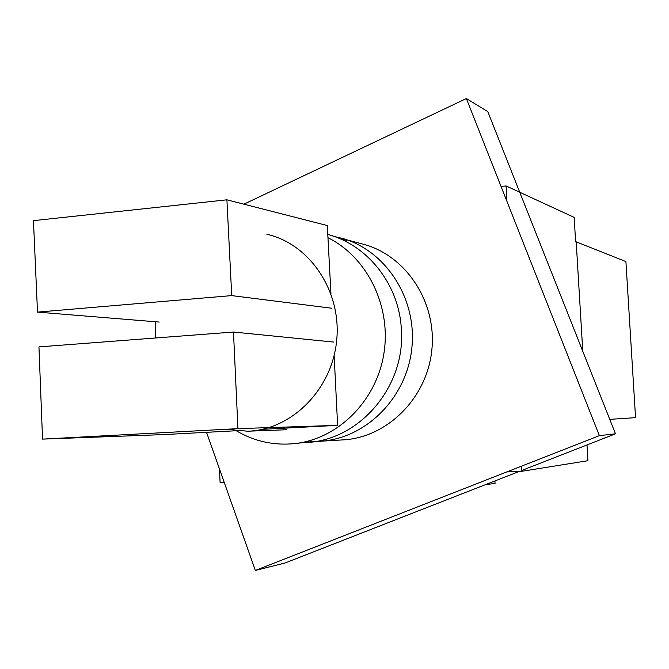 <?xml version="1.0" encoding="UTF-8"?>
<svg xmlns="http://www.w3.org/2000/svg" width="669" height="669" viewBox="0 0 669 669"><rect width="100%" height="100%" fill="white"/><g stroke="black" fill="none" stroke-linecap="round" stroke-linejoin="round"><path stroke-width="1" d="M519.261 471.436L284.952 563.03L255.341 570.456L206.537 432.316M615.488 433.813L599.374 435.653L466.36 98.544L487.776 111.598L615.488 433.813L521.435 470.583M255.341 570.456L599.374 435.653M243.909 204.179L466.36 98.544M301.686 442.786L308.192 442.418C360.85 438.964 405.573 385.678 401.358 329.499C399.385 285.914 369.296 246.669 330.093 235.103L327.785 234.418M485.15 484.766L495.068 483.369L494.926 480.952M42.54 439.115L237.93 428.637L233.481 332.033L38.953 346.893L42.54 439.115L164.164 434.574L235.404 430.786M237.93 428.637L337.619 425.35L334.14 355.456M337.619 425.35L262.281 429.356M233.481 332.033L333.471 342.051M334.099 236.4L363.016 244.135C405.907 255.299 436.916 302.012 431.831 349.987C427.131 397.988 387.326 437.559 343.021 439.884L322.759 441.097M340.73 237.913C385.068 249.445 417.147 297.956 411.861 347.83C406.969 397.746 365.742 438.864 319.958 441.264M236.517 430.895C254.713 441.54 274.273 445.755 295.205 443.547C338.305 438.722 376.354 400.898 383.864 353.709C391.566 306.561 367.415 257.289 327.952 237.687M219.507 469.019L220.101 482.625L224.257 482.466M501.039 186.45L506.065 185.94L574.211 217.408L575.591 241.885M506.065 185.94L506.893 201.269M521.201 466.276L521.477 471.352L587.909 460.707L587.022 444.944M506.859 471.904L521.477 471.352M582.766 351.258L576.193 241.835L625.916 261.579L635.55 417.657L609.76 419.363M155.743 321.781L155.2 338.012M226.264 429.264L247.664 431.212C291.768 429.874 332.108 389.525 336.683 340.387C341.675 291.283 309.889 244.009 266.889 234.259M37.506 312.114L231.725 295.606L226.9 199.822L33.45 220.645L37.506 312.114L159.205 322.065M330.946 293.658L327.308 225.562L226.9 199.822M231.725 295.606L331.724 308.233M346.325 240.347L330.093 235.103M325.151 440.879L308.192 442.418M314.731 441.247L295.205 443.547M286.951 429.732L247.664 431.212"/></g></svg>
